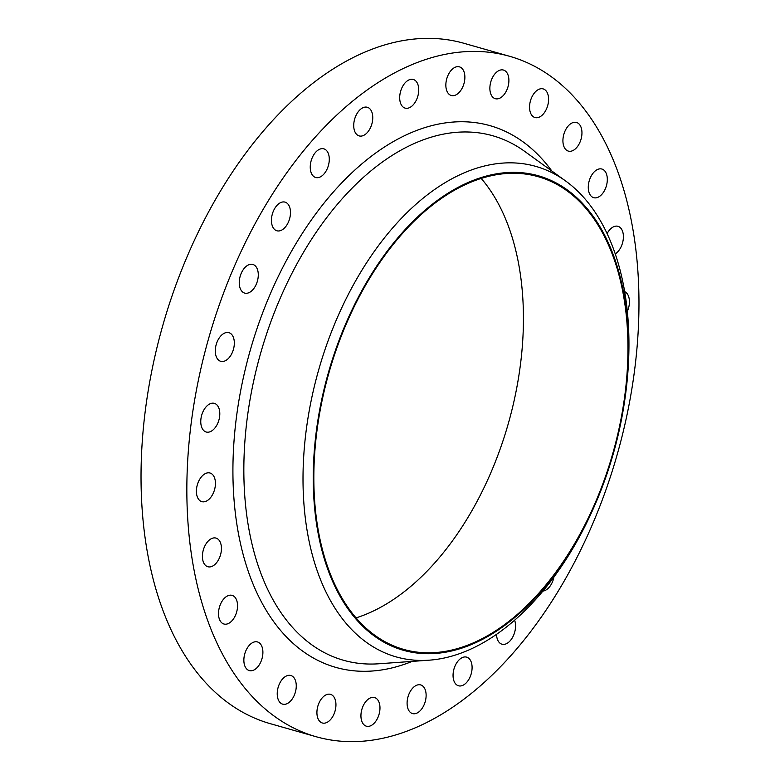 <?xml version="1.0" encoding="UTF-8"?>
<svg xmlns="http://www.w3.org/2000/svg" width="780" height="780" viewBox="0 0 780 780"><rect width="100%" height="100%" fill="white"/><g stroke="black" fill="none" stroke-linecap="round" stroke-linejoin="round"><path stroke-width="1.17" d="M597.626 169.445A14.888 8.941 105.9 0 0 588.49 184.246A14.888 8.941 105.9 0 0 593.716 197.691A14.888 8.941 105.9 0 0 597.967 197.281A14.888 8.941 105.9 0 0 607.103 182.481A14.888 8.941 105.9 0 0 601.877 169.036A14.888 8.941 105.9 0 0 597.626 169.445M572.267 122.86A14.888 8.941 105.9 0 0 563.131 137.67A14.888 8.941 105.9 0 0 568.357 151.105A14.888 8.941 105.9 0 0 572.608 150.696A14.888 8.941 105.9 0 0 581.743 135.895A14.888 8.941 105.9 0 0 576.517 122.46A14.888 8.941 105.9 0 0 572.267 122.86M538.902 89.31A14.888 8.941 105.9 0 0 529.766 104.111A14.888 8.941 105.9 0 0 534.992 117.546A14.888 8.941 105.9 0 0 539.243 117.146A14.888 8.941 105.9 0 0 548.379 102.336A14.888 8.941 105.9 0 0 543.153 88.901A14.888 8.941 105.9 0 0 538.902 89.31M499.219 70.454A14.888 8.941 105.9 0 0 490.084 85.264A14.888 8.941 105.9 0 0 495.31 98.699A14.888 8.941 105.9 0 0 499.561 98.29A14.888 8.941 105.9 0 0 508.687 83.489A14.888 8.941 105.9 0 0 503.47 70.054A14.888 8.941 105.9 0 0 499.219 70.454M455.188 67.255A14.888 8.941 105.9 0 0 446.062 82.066A14.888 8.941 105.9 0 0 451.279 95.501A14.888 8.941 105.9 0 0 455.53 95.092A14.888 8.941 105.9 0 0 464.665 80.291A14.888 8.941 105.9 0 0 459.44 66.856A14.888 8.941 105.9 0 0 455.188 67.255M409.042 79.872A14.888 8.941 105.9 0 0 399.906 94.682A14.888 8.941 105.9 0 0 405.132 108.118A14.888 8.941 105.9 0 0 409.383 107.708A14.888 8.941 105.9 0 0 418.519 92.908A14.888 8.941 105.9 0 0 413.293 79.472A14.888 8.941 105.9 0 0 409.042 79.872M363.07 107.669A14.888 8.941 105.9 0 0 353.935 122.48A14.888 8.941 105.9 0 0 359.161 135.915A14.888 8.941 105.9 0 0 363.412 135.505A14.888 8.941 105.9 0 0 372.548 120.705A14.888 8.941 105.9 0 0 367.322 107.269A14.888 8.941 105.9 0 0 363.07 107.669M319.595 149.253A14.888 8.941 105.9 0 0 310.459 164.053A14.888 8.941 105.9 0 0 315.685 177.499A14.888 8.941 105.9 0 0 319.936 177.089A14.888 8.941 105.9 0 0 329.072 162.289A14.888 8.941 105.9 0 0 323.846 148.844A14.888 8.941 105.9 0 0 319.595 149.253M280.79 202.537A14.888 8.941 105.9 0 0 271.654 217.337A14.888 8.941 105.9 0 0 276.88 230.782A14.888 8.941 105.9 0 0 281.131 230.373A14.888 8.941 105.9 0 0 290.267 215.572A14.888 8.941 105.9 0 0 285.041 202.127A14.888 8.941 105.9 0 0 280.79 202.537M248.596 264.849A14.888 8.941 105.9 0 0 239.46 279.649A14.888 8.941 105.9 0 0 244.686 293.095A14.888 8.941 105.9 0 0 248.937 292.685A14.888 8.941 105.9 0 0 258.073 277.885A14.888 8.941 105.9 0 0 252.847 264.44A14.888 8.941 105.9 0 0 248.596 264.849M224.64 333.07A14.888 8.941 105.9 0 0 215.504 347.87A14.888 8.941 105.9 0 0 220.73 361.306A14.888 8.941 105.9 0 0 224.981 360.906A14.888 8.941 105.9 0 0 234.117 346.096A14.888 8.941 105.9 0 0 228.891 332.66A14.888 8.941 105.9 0 0 224.64 333.07M210.112 403.767A14.888 8.941 105.9 0 0 200.977 418.577A14.888 8.941 105.9 0 0 206.203 432.013A14.888 8.941 105.9 0 0 210.454 431.603A14.888 8.941 105.9 0 0 219.589 416.803A14.888 8.941 105.9 0 0 214.364 403.367A14.888 8.941 105.9 0 0 210.112 403.767M205.745 473.411A14.888 8.941 105.9 0 0 196.609 488.212A14.888 8.941 105.9 0 0 201.835 501.647A14.888 8.941 105.9 0 0 206.086 501.248A14.888 8.941 105.9 0 0 215.221 486.437A14.888 8.941 105.9 0 0 209.995 473.002A14.888 8.941 105.9 0 0 205.745 473.411M211.76 538.492A14.888 8.941 105.9 0 0 202.624 553.303A14.888 8.941 105.9 0 0 207.851 566.738A14.888 8.941 105.9 0 0 212.101 566.329A14.888 8.941 105.9 0 0 221.227 551.528A14.888 8.941 105.9 0 0 216.011 538.093A14.888 8.941 105.9 0 0 211.76 538.492M227.848 595.764A14.888 8.941 105.9 0 0 218.712 610.574A14.888 8.941 105.9 0 0 223.938 624.01A14.888 8.941 105.9 0 0 228.189 623.6A14.888 8.941 105.9 0 0 237.325 608.8A14.888 8.941 105.9 0 0 232.099 595.364A14.888 8.941 105.9 0 0 227.848 595.764M253.207 642.35A14.888 8.941 105.9 0 0 244.072 657.15A14.888 8.941 105.9 0 0 249.298 670.585A14.888 8.941 105.9 0 0 253.549 670.186A14.888 8.941 105.9 0 0 262.685 655.375A14.888 8.941 105.9 0 0 257.459 641.94A14.888 8.941 105.9 0 0 253.207 642.35M286.572 675.909A14.888 8.941 105.9 0 0 277.436 690.709A14.888 8.941 105.9 0 0 282.662 704.145A14.888 8.941 105.9 0 0 286.913 703.745A14.888 8.941 105.9 0 0 296.049 688.935A14.888 8.941 105.9 0 0 290.823 675.5A14.888 8.941 105.9 0 0 286.572 675.909M326.264 694.756A14.888 8.941 105.9 0 0 317.128 709.556A14.888 8.941 105.9 0 0 322.354 722.992A14.888 8.941 105.9 0 0 326.596 722.592A14.888 8.941 105.9 0 0 335.731 707.792A14.888 8.941 105.9 0 0 330.505 694.346A14.888 8.941 105.9 0 0 326.264 694.756M370.285 697.954A14.888 8.941 105.9 0 0 361.15 712.754A14.888 8.941 105.9 0 0 366.376 726.19A14.888 8.941 105.9 0 0 370.627 725.79A14.888 8.941 105.9 0 0 379.762 710.98A14.888 8.941 105.9 0 0 374.536 697.544A14.888 8.941 105.9 0 0 370.285 697.954M416.432 685.337A14.888 8.941 105.9 0 0 407.306 700.138A14.888 8.941 105.9 0 0 412.532 713.583A14.888 8.941 105.9 0 0 416.773 713.173A14.888 8.941 105.9 0 0 425.909 698.373A14.888 8.941 105.9 0 0 420.683 684.928A14.888 8.941 105.9 0 0 416.432 685.337M462.404 657.54A14.888 8.941 105.9 0 0 453.268 672.35A14.888 8.941 105.9 0 0 458.494 685.786A14.888 8.941 105.9 0 0 462.745 685.376A14.888 8.941 105.9 0 0 471.88 670.576A14.888 8.941 105.9 0 0 466.654 657.14A14.888 8.941 105.9 0 0 462.404 657.54M496.538 634.335A14.888 8.941 105.9 0 0 501.969 644.202A14.888 8.941 105.9 0 0 506.22 643.792A14.888 8.941 105.9 0 0 514.605 620.227M542.909 591.094A14.888 8.941 105.9 0 0 545.025 590.509A14.888 8.941 105.9 0 0 553.946 577.024M615.245 253.919A14.888 8.941 105.9 0 0 623.298 238.846A14.888 8.941 105.9 0 0 617.965 226.307A14.888 8.941 105.9 0 0 613.724 226.717A14.888 8.941 105.9 0 0 607.103 233.62M481.211 178.435A245.729 147.547 -74.1 0 1 510.968 413.77A245.729 147.547 -74.1 0 1 369.184 612.934A245.729 147.547 -74.1 0 1 356.06 617.877M473.704 642.7A245.729 147.547 -74.1 0 1 403.591 649.379A245.729 147.547 -74.1 0 1 317.372 427.664A245.729 147.547 -74.1 0 1 468.088 183.378A245.729 147.547 -74.1 0 1 538.2 176.699A245.729 147.547 -74.1 0 1 624.419 398.414A245.729 147.547 -74.1 0 1 473.704 642.7M468.078 182.51A246.665 148.102 -74.1 0 1 624.205 403.796A246.665 148.102 -74.1 0 1 596.329 501.676A246.665 148.102 -74.1 0 1 473.714 643.568A246.665 148.102 -74.1 0 1 313.267 482.186A246.665 148.102 -74.1 0 1 468.078 182.51M596.329 501.676L595.647 503.266A254.992 153.104 -74.1 0 1 468.887 649.954A254.992 153.104 -74.1 0 1 429.136 660.182A254.992 153.104 -74.1 0 1 303.907 453.346A254.992 153.104 -74.1 0 1 463.066 173.326A254.992 153.104 -74.1 0 1 565.607 180.97A254.992 153.104 -74.1 0 1 624.468 402.08L624.205 403.796M408.866 65.959A353.71 212.374 -74.1 0 1 509.788 56.345A353.71 212.374 -74.1 0 1 633.886 375.473A353.71 212.374 -74.1 0 1 416.949 727.096A353.71 212.374 -74.1 0 1 316.027 736.7A353.71 212.374 -74.1 0 1 191.929 417.573A353.71 212.374 -74.1 0 1 408.866 65.959M316.027 736.7L270.212 723.655A353.71 212.374 -74.1 0 1 146.114 404.527A353.71 212.374 -74.1 0 1 363.051 52.903A353.71 212.374 -74.1 0 1 463.973 43.3L509.788 56.345M627.334 311.405A14.888 8.941 105.9 0 0 624.673 291.642M565.607 180.97L524.648 151.359A272.668 163.712 105.9 0 0 414.999 143.179A272.668 163.712 105.9 0 0 244.803 442.611A272.668 163.712 105.9 0 0 378.709 663.78L429.136 660.182M412.171 661.391A281.619 169.094 -74.1 0 1 232.918 472.573A281.619 169.094 -74.1 0 1 409.695 133.322A281.619 169.094 -74.1 0 1 551.831 171.005"/></g></svg>
